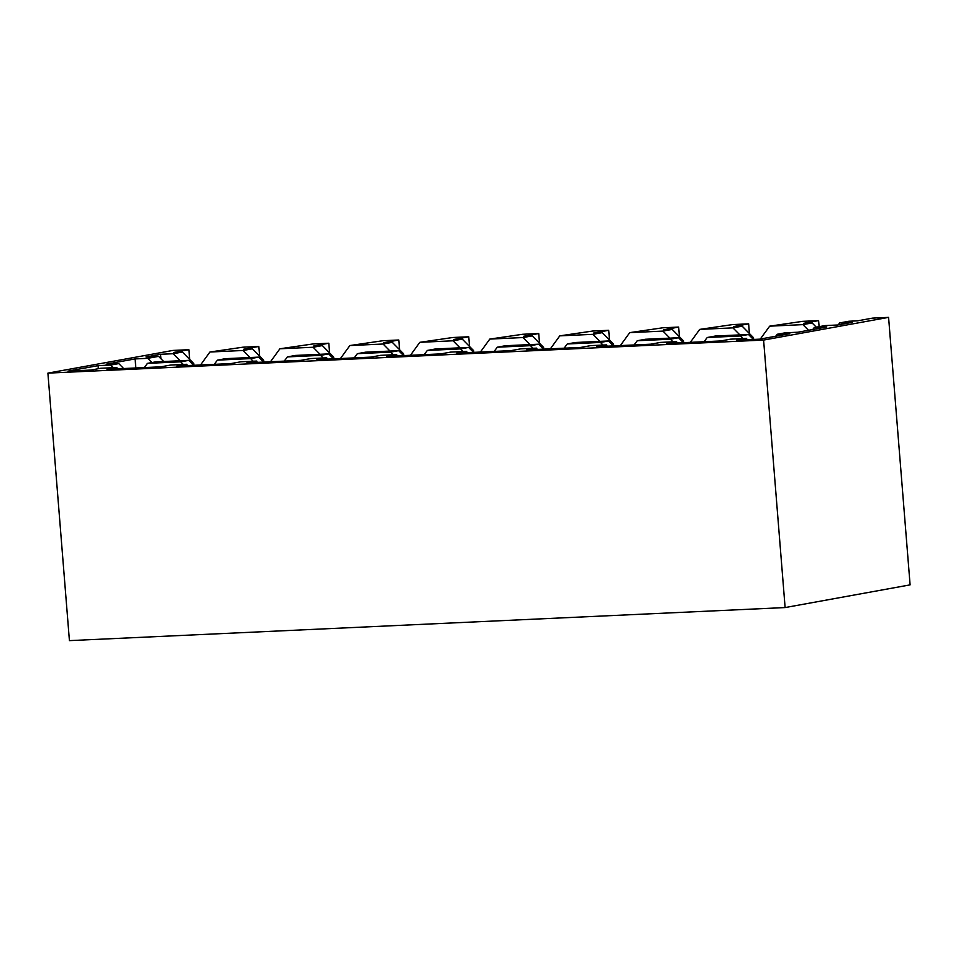 <?xml version="1.0" encoding="UTF-8"?>
<svg xmlns="http://www.w3.org/2000/svg" width="958" height="958" viewBox="0 0 958 958"><rect width="100%" height="100%" fill="white"/><g stroke="black" fill="none" stroke-linecap="round" stroke-linejoin="round"><path stroke-width="1.44" d="M802.9 324.618L808.504 330.294M812.133 322.942L803.534 323.349L818.611 320.607L802.612 321.349L769.681 326.163L802.876 324.63L812.133 322.942L816.3 327.169M769.681 326.163L760.293 339.048M753.659 339.431L753.515 337.695L742.163 326.175L732.918 327.852L739.887 334.893M753.515 337.695L751.946 337.97M742.163 326.175L733.565 326.57L748.641 323.84L732.642 324.582L699.711 329.396L690.323 342.353M732.906 327.864L699.711 329.396M683.689 342.665L683.545 340.916L672.193 329.408L662.948 331.085L669.917 338.126M683.545 340.916L681.976 341.204M672.193 329.408L663.595 329.803L678.671 327.073L662.673 327.804L629.741 332.63L620.353 345.587M662.936 331.097L629.741 332.63M613.719 345.898L613.575 344.15L602.223 332.642L592.978 334.318L599.947 341.359M613.575 344.15L612.006 344.437M602.223 332.642L593.625 333.037L608.701 330.306L592.703 331.037L559.771 335.863L550.383 348.82M592.966 334.33L559.771 335.863M543.749 349.131L543.605 347.383L532.253 335.875L523.008 337.551L529.978 344.593M543.605 347.383L542.036 347.67M532.253 335.875L523.655 336.27L538.731 333.54L522.733 334.27L489.801 339.084L480.413 352.053M522.996 337.551L489.801 339.084M453.05 340.785L460.008 347.826M462.283 339.108L453.685 339.503L468.761 336.773L452.763 337.503L419.832 342.317L453.026 340.785L462.283 339.108L473.635 350.616L472.066 350.903M473.779 352.364L473.635 350.616M419.832 342.317L410.443 355.286M403.809 355.598L403.665 353.849L392.313 342.341L383.068 344.018L390.026 351.059M403.665 353.849L402.097 354.137M392.313 342.341L383.715 342.736L398.779 339.994L382.793 340.737L349.862 345.551L340.473 358.52M383.056 344.018L349.862 345.551M333.839 358.831L333.695 357.083L322.343 345.575L313.098 347.251L320.056 354.292M333.695 357.083L332.127 357.37M322.343 345.575L313.745 345.97L328.81 343.227L312.823 343.97L279.892 348.784L270.503 361.753M313.074 347.251L279.892 348.784M263.869 362.064L263.725 360.316L252.373 348.808L243.128 350.484L250.086 357.526M263.725 360.316L262.145 360.603M252.373 348.808L243.775 349.203L258.84 346.461L242.853 347.203L209.922 352.017L200.533 364.986M243.104 350.484L209.922 352.017M193.899 365.297L193.756 363.549L192.175 363.836M743.001 338.593L740.414 335.971L748.509 334.498L753.395 339.443M748.509 334.498L715.327 336.03L707.232 337.503L740.414 335.971M707.232 337.503L704.034 341.731M673.031 341.826L670.444 339.204L637.25 340.737L634.064 344.964M603.061 345.06L600.474 342.437L567.28 343.97L564.094 348.185M533.091 348.293L530.504 345.67L497.31 347.203L494.124 351.418M463.121 351.526L460.535 348.904L427.34 350.436L424.154 354.652M393.151 354.759L390.565 352.137L357.37 353.67L354.185 357.885M323.181 357.993L320.595 355.37L287.4 356.903L284.215 361.118M253.211 361.226L250.625 358.603L217.43 360.136L214.245 364.351M183.241 364.447L180.643 361.825L147.46 363.357L144.275 367.585M818.611 320.607L819.09 326.666M748.641 323.84L749.419 333.528M678.671 327.073L679.45 336.761M608.701 330.306L609.48 339.994M538.731 333.54L539.51 343.227M468.761 336.773L469.54 346.461M398.779 339.994L399.57 349.694M328.81 343.227L329.6 352.927M258.84 346.461L259.63 356.16M785.117 607.564L910.1 584.871L888.581 317.373L763.598 340.066L785.117 607.564L69.419 640.627L47.9 373.129L763.598 340.066M180.116 360.759L173.17 353.718L182.391 352.041L173.805 352.436L188.87 349.694L172.883 350.436L47.9 373.129M188.87 349.694L189.648 359.394M182.391 352.041L193.756 363.549M173.17 353.718L160.573 354.292L145.987 356.939L158.585 356.364L163.674 361.513M160.932 358.735L160.573 354.292M151.879 362.567L147.712 358.34L135.114 358.915L106.182 364.172L118.78 363.597L123.654 368.543M135.844 367.98L135.114 358.915M113.272 367.68L110.673 365.058L118.78 363.597M98.327 368.71L98.087 365.645L110.673 365.058M117.367 368.83L116.816 367.525L100.818 368.255L90.986 370.051L67.994 371.105L98.087 365.645M116.816 367.525L106.985 369.309L160.956 366.818L170.787 365.022L186.786 364.291L176.955 366.076L230.926 363.585L240.757 361.801L256.756 361.058L246.924 362.843L300.896 360.352L310.739 358.567L326.726 357.825L316.894 359.609L370.866 357.118L380.709 355.334L396.696 354.592L386.864 356.376L440.836 353.885L450.679 352.101L466.666 351.358L456.834 353.143L510.806 350.652L520.649 348.868L536.636 348.125L526.804 349.909L580.776 347.419L590.619 345.634L606.606 344.892L596.774 346.676L650.745 344.185L660.589 342.401L676.576 341.659L677.126 342.964M187.337 365.597L186.786 364.291M257.307 362.364L256.756 361.058M327.277 359.13L326.726 357.825M397.247 355.897L396.696 354.592M467.217 352.664L466.666 351.358M537.187 349.43L536.636 348.125M607.156 346.197L606.606 344.892M747.096 339.731L746.545 338.425L730.559 339.168L720.715 340.952L666.744 343.443L676.576 341.659M746.545 338.425L736.714 340.222L759.706 339.156L789.787 333.695L777.201 334.27L775.705 336.246M812.731 329.528L814.228 327.54L826.826 326.965L797.894 332.222L785.297 332.797L777.201 334.27M670.444 339.204L678.539 337.731L645.357 339.264L637.25 340.737M678.539 337.731L683.425 342.677M600.474 342.437L608.569 340.964L575.387 342.497L567.28 343.97M608.569 340.964L613.455 345.91M530.504 345.67L538.6 344.197L505.417 345.73L497.31 347.203M538.6 344.197L543.485 349.143M460.535 348.904L468.63 347.431L435.447 348.963L427.34 350.436M468.63 347.431L473.515 352.376M390.565 352.137L398.66 350.664L365.477 352.197L357.37 353.67M398.66 350.664L403.546 355.61M320.595 355.37L328.69 353.897L295.507 355.43L287.4 356.903M328.69 353.897L333.576 358.843M250.625 358.603L258.72 357.13L225.537 358.663L217.43 360.136M258.72 357.13L263.606 362.076M180.643 361.825L188.75 360.364L155.567 361.896L147.46 363.357M188.75 360.364L193.636 365.309M147.712 358.34L158.585 356.364M888.581 317.373L872.582 318.116L857.506 320.846L848.92 321.241L839.675 322.93L852.285 322.343L837.699 324.99L825.101 325.576L814.228 327.54M838.166 324.906L839.663 322.93"/></g></svg>
